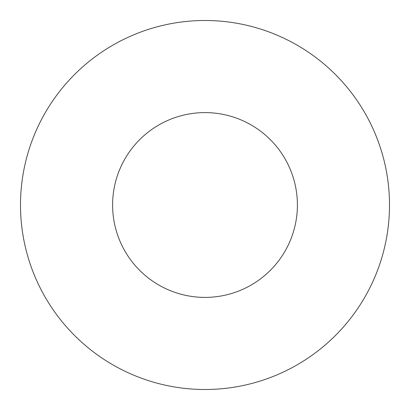 <?xml version="1.0" encoding="UTF-8"?>
<svg xmlns="http://www.w3.org/2000/svg" width="410" height="410" viewBox="0 0 410 410"><rect width="100%" height="100%" fill="white"/><g stroke="black" fill="none" stroke-linecap="round" stroke-linejoin="round"><path stroke-width="0.61" d="M297.399 205A92.399 92.399 0 0 0 205 112.601A92.399 92.399 0 0 0 112.601 205A92.399 92.399 0 0 0 205 297.399A92.399 92.399 0 0 0 297.399 205M389.5 205A184.5 184.5 0 0 0 205 20.5A184.5 184.5 0 0 0 20.5 205A184.5 184.5 0 0 0 205 389.5A184.5 184.5 0 0 0 389.5 205"/></g></svg>
